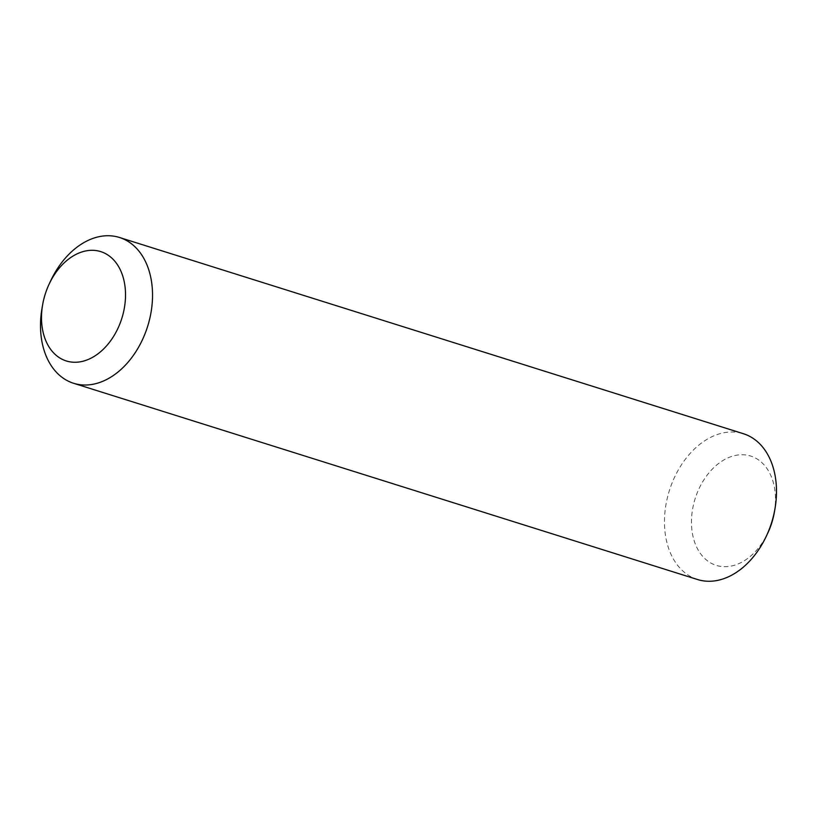 <?xml version="1.0" encoding="UTF-8"?>
<svg xmlns="http://www.w3.org/2000/svg" width="817" height="817" viewBox="0 0 817 817"><rect width="100%" height="100%" fill="white"/><g stroke="black" fill="none" stroke-linecap="round" stroke-linejoin="round"><path stroke-width="0.61" stroke-dasharray="4.08 3.06" d="M697.555 579.529A76.42 53.565 107.5 0 1 669.378 490.557A76.42 53.565 107.5 0 1 743.409 433.725M774.322 512.433A57.313 40.176 -72.5 0 0 750.813 456.08A57.313 40.176 -72.5 0 0 696.339 495.163A57.313 40.176 -72.5 0 0 711.627 563.454A57.313 40.176 -72.5 0 0 767.96 532.684M50.552 281.079A76.42 53.565 -72.5 0 0 42.055 308.08"/><path stroke-width="1.23" d="M119.445 237.471L743.409 433.725A76.42 53.565 107.5 0 1 743.593 433.786A76.42 53.565 107.5 0 1 774.945 508.92A76.42 53.565 107.5 0 1 766.448 535.921A76.42 53.565 107.5 0 1 697.555 579.529L73.581 383.275A76.42 53.565 -72.5 0 0 147.571 326.575A76.42 53.565 -72.5 0 0 119.619 237.522A76.42 53.565 -72.5 0 0 119.445 237.471A76.42 53.565 -72.5 0 0 50.552 281.079L49.04 284.316A57.313 40.176 107.5 0 1 100.848 251.646A57.313 40.176 107.5 0 1 122.795 315.045A57.313 40.176 107.5 0 1 71.15 362.023A57.313 40.176 107.5 0 1 42.668 304.567A57.313 40.176 107.5 0 1 49.04 284.316M766.448 535.921L767.96 532.684A57.313 40.176 -72.5 0 0 774.322 512.433L774.945 508.92M42.668 304.567L42.055 308.08A76.42 53.565 -72.5 0 0 73.581 383.275"/></g></svg>
